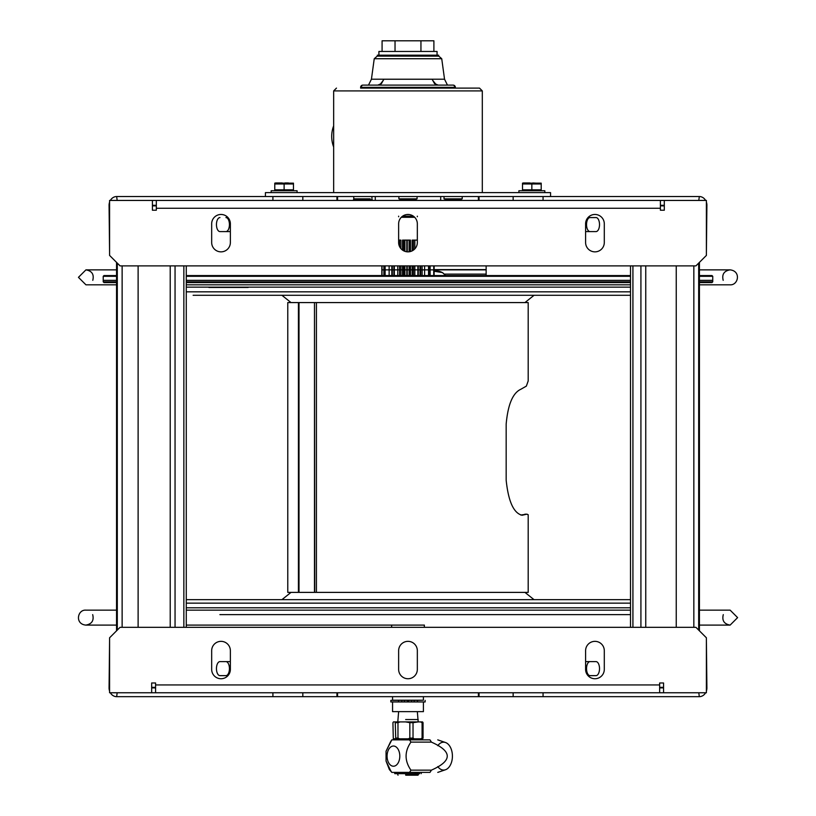<?xml version="1.0" encoding="UTF-8"?>
<svg xmlns="http://www.w3.org/2000/svg" width="816" height="816" viewBox="0 0 816 816"><rect width="100%" height="100%" fill="white"/><g stroke="black" fill="none" stroke-linecap="round" stroke-linejoin="round"><path stroke-width="1.22" d="M423.249 711.634L392.557 711.634L392.557 701.944L390.823 701.944L390.823 700.373L393.812 700.22M404.45 701.944L404.45 700.373L398.494 700.373L398.494 701.944L417.476 701.944L417.476 700.373L411.519 700.373L411.519 701.944M423.249 700.22L392.557 700.22L392.557 696.67M407.429 701.944L407.429 700.373L404.45 700.373M411.519 700.373L408.551 700.373L408.551 701.944M398.494 700.373L390.823 700.373M422.158 700.22L417.476 700.373M398.494 701.944L390.823 701.944M423.412 711.634L423.412 701.944L425.146 701.944L417.476 701.944M486.142 265.883L486.142 269.617L434.132 269.617M486.142 269.617L486.142 275.563M434.132 271.381A10.557 10.557 0 0 1 445.444 275.563M508.98 599.668L493.649 599.668M630.503 599.668L186.272 599.668M630.503 610.144L186.272 610.144M116.545 610.144L85.833 610.144C77.408 609.521 74.695 624.118 85.833 625.097L116.545 625.097L85.833 625.097C91.851 624.046 94.136 620.558 92.687 614.632M723.282 614.632C721.834 620.558 724.118 624.046 730.136 625.097L737.613 617.62L730.136 610.144L699.424 610.144M630.503 614.632L219.902 614.632M431.378 742.111L410.927 742.111C404.481 751.454 404.481 760.798 410.927 770.151L431.378 770.151C452.543 760.798 452.543 751.454 431.378 742.111A21.471 13.546 90 0 0 429.961 739.867L391.823 739.867A21.471 13.546 -90 0 0 390.405 742.111L386.05 751.22L391.823 739.867M431.378 770.151A21.471 13.546 90 0 1 430.695 771.314A21.471 13.546 90 0 1 429.961 772.395L409.51 772.395A21.471 13.546 -90 0 0 410.927 770.151M437.784 745.691A13.943 8.792 90 0 1 445.475 742.499A13.943 8.792 90 0 1 452.054 752.189A13.943 8.792 90 0 1 449.84 765.989A13.943 8.792 90 0 1 445.475 769.753A13.943 8.792 90 0 1 437.784 766.571M391.823 772.395L389.375 769.559L386.05 761.042L390.405 770.151A21.471 13.546 -90 0 0 391.088 771.314A21.471 13.546 -90 0 0 391.823 772.395L409.51 772.395M386.05 761.042L386.05 751.22M410.927 742.111A21.471 13.546 -90 0 0 409.51 739.867M388.936 763.266A10.098 6.365 -90 0 0 397.943 763.266A10.098 6.365 -90 0 0 397.943 748.986A10.098 6.365 -90 0 0 388.936 748.986A10.098 6.365 -90 0 0 388.936 763.266M394.74 772.395L394.74 773.65L419.71 773.65M415.344 772.395L415.344 773.65L415.262 772.395M405.623 774.71L418.424 774.71L405.623 774.71M417.853 773.65L398.126 773.65M405.736 775.2L417.945 775.2L405.736 775.2M405.674 719.539L418.19 719.539L405.674 719.539M405.674 721.915L409.826 722.66L409.826 738.092L408.286 738.817L399.514 738.817L397.973 738.092L397.973 722.66L400.064 721.915L395.23 721.915L395.729 738.092L395.362 738.817L393.292 738.817L392.924 722.66L393.424 721.915L395.23 721.915M400.064 721.915L420.485 721.915L422.086 722.66L422.086 738.092L420.913 738.817L414.212 738.817L413.029 738.092L413.029 722.66L418.19 721.915L397.78 721.915L398.636 711.634M420.607 738.817L422.678 738.817L423.045 738.092L423.045 722.66L422.555 721.915L420.485 721.915M404.889 739.061L420.913 738.817M404.889 739.806L421.709 739.806L421.709 739.061L393.292 738.817M421.709 739.806L394.261 739.806L394.261 739.061M314.486 302.583L314.731 592.385L298.432 592.385L299.003 592.385L299.003 302.583L314.486 302.583L314.486 592.385M316.424 592.385L528.197 592.385L528.197 514.733L526.708 514.202L522.087 515.253C513.692 513.182 508.378 501.493 506.165 480.196L506.165 424.106C507.929 404.481 512.836 392.863 520.883 389.242L526.351 386.121L528.197 380.939L528.197 302.583L316.424 302.583L316.424 592.385L314.731 592.385M316.424 302.583L314.731 302.583M298.432 302.583L287.773 302.583L287.773 592.385L298.432 592.385L298.432 302.583M520.73 515.018L525.718 514.335M513.152 196.534L543.058 196.534L543.058 200.44L513.152 200.44L513.152 196.534M479.043 200.44L479.043 196.534M478.39 200.44L478.39 196.534M337.579 196.534L337.579 200.44M587.999 217.566L596.006 217.566A7.007 3.509 90 0 1 599.515 224.573A7.007 3.509 90 0 1 596.006 231.591L586.663 231.591A7.007 3.509 90 0 1 585.602 231.265M705.626 200.44A8.772 7.599 90 0 0 699.302 196.534L698.802 200.44M706.391 252.623L706.901 205.306A8.772 7.599 90 0 0 706.391 202.133M590.05 217.566A7.007 3.509 -90 0 0 586.541 224.573A7.007 3.509 -90 0 0 590.05 231.591L596.006 231.591M109.579 202.133A8.772 7.599 90 0 0 109.069 205.306L109.579 252.623M225.93 231.591A7.007 3.509 90 0 0 229.429 224.573A7.007 3.509 90 0 0 225.93 217.566L227.97 217.566M117.167 200.44L116.668 196.534A8.772 7.599 90 0 0 110.344 200.44M230.367 231.265A7.007 3.509 -90 0 1 229.316 231.591L219.963 231.591A7.007 3.509 -90 0 1 216.454 224.573A7.007 3.509 -90 0 1 219.963 217.566M117.167 196.534L302.818 196.534L302.818 200.44L272.911 200.44L272.911 196.534L698.802 196.534M660.399 200.44L660.399 210.222L664.306 210.222L664.306 200.44L152.419 200.44L152.419 210.222L156.325 210.222L156.325 200.44M336.937 200.44L336.937 196.534M302.818 696.67L272.911 696.67L272.911 692.764L302.818 692.764L302.818 696.67L336.937 696.67L336.937 692.764M337.579 692.764L337.579 696.67L478.39 696.67L478.39 692.764M337.579 696.67L336.937 696.67M479.043 692.764L479.043 696.67L478.39 696.67M227.97 675.638L219.963 675.638A7.007 3.509 -90 0 1 216.454 668.63A7.007 3.509 -90 0 1 219.963 661.613L229.316 661.613A7.007 3.509 -90 0 1 230.367 661.939M110.344 692.764A8.772 7.599 -90 0 0 116.668 696.67L117.167 692.764M109.579 640.58L109.069 687.898A8.772 7.599 -90 0 0 109.579 691.07M225.93 675.638A7.007 3.509 90 0 0 229.429 668.63A7.007 3.509 90 0 0 225.93 661.613L219.963 661.613M706.391 691.07A8.772 7.599 -90 0 0 706.901 687.898L706.391 640.58M590.05 661.613A7.007 3.509 -90 0 0 586.541 668.63A7.007 3.509 -90 0 0 590.05 675.638M698.802 692.764L699.302 696.67A8.772 7.599 -90 0 0 705.626 692.764M585.602 661.939A7.007 3.509 90 0 1 586.663 661.613L596.006 661.613A7.007 3.509 90 0 1 599.515 668.63A7.007 3.509 90 0 1 596.006 675.638L587.999 675.638M155.581 692.764L155.581 682.982L151.664 682.982L151.664 692.764L543.058 692.764L543.058 696.67L698.802 696.67M272.911 696.67L117.167 696.67M543.058 696.67L513.152 696.67L513.152 692.764L663.561 692.764L663.561 682.982L659.644 682.982L659.644 692.764M513.152 696.67L479.043 696.67M230.367 669.395A9.353 9.353 0 0 1 221.014 678.739A9.353 9.353 0 0 1 211.67 669.395L211.67 650.699A9.353 9.353 0 0 1 221.014 641.345A9.353 9.353 0 0 1 230.367 650.699L230.367 669.395M604.299 669.395A9.353 9.353 0 0 1 594.956 678.739A9.353 9.353 0 0 1 585.602 669.395L585.602 650.699A9.353 9.353 0 0 1 594.956 641.345A9.353 9.353 0 0 1 604.299 650.699L604.299 669.395M417.333 669.395A9.353 9.353 0 0 1 407.99 678.739A9.353 9.353 0 0 1 398.636 669.395L398.636 650.699A9.353 9.353 0 0 1 407.99 641.345A9.353 9.353 0 0 1 417.333 650.699L417.333 669.395M151.664 692.764L109.579 692.764L109.579 637.796L120.054 627.32L695.915 627.32L706.391 637.796L706.391 692.764L663.561 692.764M585.602 223.808A9.353 9.353 0 0 1 594.956 214.465A9.353 9.353 0 0 1 604.299 223.808L604.299 242.515A9.353 9.353 0 0 1 594.956 251.858A9.353 9.353 0 0 1 585.602 242.515L585.602 223.808M211.67 223.808A9.353 9.353 0 0 1 221.014 214.465A9.353 9.353 0 0 1 230.367 223.808L230.367 242.515A9.353 9.353 0 0 1 221.014 251.858A9.353 9.353 0 0 1 211.67 242.515L211.67 223.808M398.636 223.808A9.353 9.353 0 0 1 407.99 214.465A9.353 9.353 0 0 1 417.333 223.808L417.333 242.515A9.353 9.353 0 0 1 407.99 251.858A9.353 9.353 0 0 1 398.636 242.515L398.636 223.808M664.306 200.44L706.391 200.44L706.391 255.408L695.915 265.883L120.054 265.883L109.579 255.408L109.579 200.44L152.419 200.44M676.24 627.32L676.24 265.883M630.503 265.883L630.503 627.32M632.92 627.32L632.92 265.883M663.561 687.327L659.644 687.327M660.399 205.877L664.306 205.877M186.272 627.32L186.272 265.883M183.855 627.32L183.855 265.883M155.581 687.327L151.664 687.327M152.419 205.877L156.325 205.877M138.118 265.883L138.118 627.32M103.969 282.571L116.545 282.571L103.969 282.571L103.224 281.826L103.224 276.308L116.545 276.308M186.272 282.571L630.503 282.571L186.272 282.571M712.001 282.571L699.424 282.571L712.001 282.571L712.745 281.826L699.424 281.826M193.127 295.29L630.503 295.29M186.272 284.815L630.503 284.815L186.272 284.815M116.545 284.815L85.935 284.815L116.545 284.815M699.424 284.815L730.045 284.815L699.424 284.815M103.224 280.327L116.545 280.327M186.272 280.327L630.503 280.327M699.424 280.327L712.745 280.327M630.503 275.563L186.272 275.563M116.545 275.563L103.969 275.563L103.224 276.308M699.424 276.308L712.745 276.308L712.001 275.563L699.424 275.563M186.272 276.308L630.503 276.308M630.503 281.826L186.272 281.826M116.545 281.826L103.224 281.826M410.479 251.522L410.479 240.108L402.512 240.108L402.512 250.094M417.333 240.108L412.182 240.108L412.182 250.859M414.1 216.74L401.88 216.74M400.88 248.584L400.88 240.108L398.636 240.108M403.226 250.553L403.247 240.108L403.247 250.573M518.884 192.617L518.884 190.75L544.823 190.75L544.823 192.617M271.157 192.617L271.157 190.75L297.085 190.75L297.085 192.617M402.594 216.179L413.375 216.179M409.214 214.547L406.756 214.547M417.333 216.74L417.333 216.179M375.268 200.44L375.268 196.534M433.898 51.459L433.898 40.8L382.082 40.8L382.082 51.459M395.036 40.8L395.036 51.459M420.944 40.8L420.944 51.459M438.651 56.131L438.651 55.192L377.318 55.192L377.318 56.131M374.238 58.721L441.731 58.721L438.763 56.131L377.216 56.131L374.238 58.721L371.433 79.213L368.495 85.109M437.06 55.192L437.06 51.459L378.91 51.459L378.91 55.192M361.274 88.108L361.274 87.353A2.244 1.591 90 0 1 362.865 85.109L453.104 85.109A2.244 1.591 -90 0 1 454.696 87.353L454.726 88.108M433.643 81.549L435.958 84.385L438.131 85.109L434.479 83.518L432.092 79.244L383.877 79.244L381.49 83.518L377.828 85.109M383.877 79.244L380.97 83.966M361.274 87.353L360.621 87.353A2.244 2.244 0 0 1 362.865 85.109A2.244 1.53 90 0 0 361.335 87.353L361.335 88.108L479.502 88.108L455.348 88.108L454.696 87.353M454.645 88.108L454.645 87.353A2.244 1.53 -90 0 0 453.104 85.109A2.244 2.244 0 0 1 455.348 87.353L360.621 87.353L360.621 88.108M434.999 83.966L432.092 79.244M482.307 192.617L482.307 90.913L479.502 88.108M333.662 125.848A29.539 29.539 0 0 0 333.662 147.023M550.555 196.534L550.555 192.617L265.424 192.617L265.424 196.534M462.213 198.849L462.213 196.534L462.213 198.849L444.016 198.849L445.76 198.849L445.76 199.787M417.078 198.849L417.078 196.534L417.078 198.849L398.881 198.849L400.625 198.849L400.625 199.787M370.209 199.787L370.209 198.849L353.746 198.849L355.49 198.849L355.49 199.787M371.943 196.534L371.943 198.849L371.943 196.534M444.934 200.44L444.934 199.787L461.305 199.787L461.305 200.44M453.115 199.787L453.115 200.44M372.3 200.44L372.3 199.787L367.577 199.787L367.577 200.44M367.577 199.787L353.399 199.787L353.399 200.44M358.122 199.787L358.122 200.44M416.17 200.44L416.17 199.787L407.99 199.787L407.99 200.44M407.99 199.787L399.799 199.787L399.799 200.44M275.706 190.75L275.706 189.812M274.768 183.988L274.768 189.812L284.121 189.812L284.121 183.988L274.768 183.988L274.768 183.151L293.464 183.151L293.464 183.988L284.121 183.988M284.121 189.812L293.464 189.812L293.464 183.988M288.415 182.968L285.049 182.968M523.444 190.75L523.444 189.812M522.505 183.988L522.505 189.812L531.848 189.812L531.848 183.988L522.505 183.988L522.505 183.151L541.202 183.151L541.202 183.988L531.848 183.988M531.848 189.812L541.202 189.812L541.202 183.988M401.758 700.373L401.758 701.944M414.212 701.944L414.212 700.373M486.142 274.105L444.22 274.105M630.503 603.136L186.272 603.136M630.503 607.808L186.272 607.808M415.171 772.395L415.171 773.65M417.415 773.65L417.415 772.395M416.854 772.395L416.854 773.65M395.729 722.66L397.973 722.66M423.045 738.092L422.086 738.092M422.086 722.66L423.045 722.66M409.826 722.66L413.029 722.66M397.973 738.092L395.729 738.092M395.362 738.817L399.514 738.817M413.029 738.092L409.826 738.092M408.286 738.817L414.212 738.817M156.325 205.306L152.419 205.306M664.306 205.306L660.399 205.306M659.644 687.898L663.561 687.898M151.664 687.898L155.581 687.898M155.581 684.94L659.644 684.94M660.399 208.264L156.325 208.264M693.835 265.883L693.835 627.32M698.68 263.119L698.68 630.085M640.917 265.883L640.917 627.32M645.752 265.883L645.752 627.32M117.3 630.085L117.3 263.119M175.052 627.32L175.052 265.883M170.218 627.32L170.218 265.883M122.135 627.32L122.135 265.883M186.272 291.832L630.503 291.832M186.272 287.15L630.503 287.15M409.102 275.563L409.102 265.883M409.102 251.797L409.102 240.108M407.245 275.563L407.245 265.883M407.245 251.828L407.245 240.108M409.51 240.108L409.51 251.736M409.51 265.883L409.51 275.563M414.844 275.563L414.844 265.883M414.844 248.86L414.844 240.108M413.457 275.563L413.457 265.883M413.457 250.094L413.457 240.108M417.843 265.883L417.843 275.563M418.312 275.563L418.312 265.883M420.036 265.883L420.036 275.563M420.332 275.563L420.332 265.883M424.606 275.563L424.606 265.883M422.137 275.563L422.137 265.883M428.543 265.883L428.543 275.563M428.951 275.563L428.951 265.883M430.042 265.883L430.042 275.563M430.103 275.563L430.103 265.883M433.735 265.883L433.735 275.563M433.979 275.563L433.979 265.883M434.132 265.883L434.132 275.563L434.132 265.883M420.73 265.883L420.73 275.563M410.479 275.563L410.479 265.883M412.182 265.883L412.182 275.563M391.813 265.883L391.813 275.563M389.14 275.563L389.14 265.883M385.121 275.563L385.121 265.883M384.754 265.883L384.754 275.563M383.928 275.563L383.928 265.883M401.278 217.301L414.691 217.301M393.893 265.883L393.893 275.563M392.312 275.563L392.312 265.883M394.352 275.563L394.352 265.883M399.534 240.108L399.534 246.503M399.534 265.883L399.534 275.563M397.749 275.563L397.749 265.883M400.88 275.563L400.88 265.883M402.512 265.883L402.512 275.563M392.088 265.883L392.088 275.563L392.078 265.883M404.899 275.563L404.899 265.883M404.899 251.338L404.899 240.108M404.501 240.108L404.501 251.185M404.501 265.883L404.501 275.563M403.247 275.563L403.247 265.883M406.807 240.108L406.807 251.787M406.807 265.883L406.807 275.563M382.01 275.563L382.01 265.883M381.837 265.883L381.837 275.563L381.837 265.883M441.731 58.721L444.536 79.213L371.433 79.213M333.662 192.617L333.662 90.913L482.307 90.913M535.99 183.151L532.787 182.968M424.351 627.32L424.351 625.097L186.272 625.097L391.629 625.097L391.629 627.32M423.412 700.22L423.412 696.67M425.146 701.944L425.146 700.373M434.132 271.259L442.507 272.585L445.587 275.563M291.037 592.385L281.918 599.668M524.933 592.385L534.052 599.668M699.424 625.097L730.136 625.097L699.424 625.097M445.475 742.499L437.764 739.867M445.475 769.753L437.764 772.395M421.229 773.65L421.229 772.395M397.545 773.894L398.035 775.2M418.424 773.894L417.945 775.2M417.333 711.634L418.19 721.915M527.126 514.182L524.912 514.182M699.424 262.375L699.424 630.829M116.545 630.829L116.545 262.375M248.176 287.436L208.865 287.436M524.933 302.583L534.052 295.29M291.037 302.583L281.918 295.29M92.789 280.327C94.228 274.4 91.943 270.912 85.935 269.861L78.448 277.338L85.935 284.815M723.19 280.327C721.742 274.4 724.027 270.912 730.045 269.861L699.424 269.861L730.045 269.861C741.305 270.973 738.368 285.447 730.045 284.815M116.545 269.861L85.935 269.861L116.545 269.861M486.142 269.861L381.837 269.861M712.745 281.826L712.745 276.308M420.526 275.563L420.526 265.883M430.134 275.563L430.134 265.883M383.887 275.563L383.887 265.883M403.226 275.563L403.226 265.883M398.636 216.179L398.636 216.74M440.701 196.534L440.701 200.44M382.276 81.641L380.348 84.14L377.839 85.109M444.536 79.213L447.474 85.109M333.662 90.913L336.467 88.108M444.016 196.534L444.016 198.849M398.881 196.534L398.881 198.849M353.746 196.534L353.746 198.849M460.479 199.787L460.479 198.849M415.344 199.787L415.344 198.849M292.536 189.812L292.536 190.75M282.244 182.968L275.522 182.968M540.263 189.812L540.263 190.75M529.982 182.968L523.25 182.968"/></g></svg>
